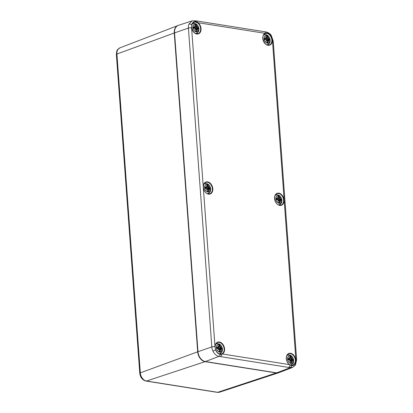 <?xml version="1.0" encoding="UTF-8"?>
<svg xmlns="http://www.w3.org/2000/svg" width="413" height="413" viewBox="0 0 413 413"><rect width="100%" height="100%" fill="white"/><g stroke="black" fill="none" stroke-linecap="round" stroke-linejoin="round"><path stroke-width="0.62" d="M215.003 346.652L191.591 27.841A6.463 4.595 -109.6 0 1 191.57 27.304L191.709 24.728A2.277 1.229 -159.2 0 0 188.927 24.15A8.74 6.21 70.4 0 0 188.416 28.099L211.828 346.91A2.277 0.578 -4.2 0 1 215.003 346.652A6.463 4.595 -109.6 0 0 215.059 347.194L215.085 347.312A6.066 4.311 -109.6 0 1 217.584 342.496A6.066 4.311 -109.6 0 1 223.583 346.507A6.066 4.311 -109.6 0 1 222.008 353.765L222.333 353.972A6.371 4.528 70.4 0 0 224.228 347.065A6.371 4.528 70.4 0 0 218.745 341.949A6.371 4.528 70.4 0 0 215.059 347.194L215.591 349.894C216.613 352.475 218.172 353.977 220.268 354.411L222.333 353.972L289.343 364.596L291.495 365.701C293.137 365.861 294.376 365.159 295.218 363.579L295.801 361.199A6.371 4.528 70.4 0 0 291.857 353.698A6.371 4.528 70.4 0 0 286.446 356.543A6.371 4.528 70.4 0 0 289.343 364.596L289.327 364.426C285.631 361.917 285.491 354.56 288.806 353.786A6.066 4.311 -109.6 0 1 293.369 355.417A6.066 4.311 -109.6 0 1 295.372 361.184L295.801 361.199A6.463 4.595 -109.6 0 0 295.868 359.47L272.456 40.66A6.463 4.595 -109.6 0 0 272.131 38.868L271.713 38.951A6.066 4.311 -109.6 0 1 269.359 44.94C264.697 47.19 260.092 35.528 264.95 33.66L265.017 33.319A6.371 4.528 70.4 0 0 263.246 40.629A6.371 4.528 70.4 0 0 269.209 45.28A6.371 4.528 70.4 0 0 272.131 38.868L271.181 36.261C270.087 34.403 268.713 33.298 267.061 32.947L265.017 33.319L198.003 22.694L195.834 21.657C193.754 21.43 192.381 22.452 191.709 24.728L194.017 22.245L195.669 22.116L197.724 23.014A6.066 4.311 -109.6 0 1 200.635 28.915A6.066 4.311 -109.6 0 1 198.137 33.649C194.895 34.093 192.737 31.992 191.668 27.346L191.57 27.304A6.371 4.528 70.4 0 0 196.118 33.856A6.371 4.528 70.4 0 0 200.976 30.376A6.371 4.528 70.4 0 0 198.003 22.694L197.724 23.014M191.596 27.403L191.839 24.899C191.968 23.815 192.695 22.932 194.017 22.245M196.206 20.882A2.277 1.492 99 0 1 196.273 20.893A2.277 1.492 99 0 1 196.278 20.893A2.277 1.492 99 0 1 197.378 22.25L197.135 22.638M265.28 33.515L265.544 33.055A2.277 1.492 -81 0 0 264.439 31.698L266.044 31.946A2.277 1.497 99.1 0 1 267.061 32.947L266.896 33.407C268.445 33.727 269.741 34.754 270.783 36.494L271.713 38.951M264.934 33.665L266.896 33.407M265.987 31.935A2.277 1.497 99.1 0 1 266.044 31.946C268.713 32.71 270.5 33.969 271.403 35.724A2.277 0.527 146.5 0 1 271.403 35.724A2.277 0.527 146.5 0 1 271.181 36.261L270.783 36.494M291.273 365.376L289.926 365.051A2.277 1.492 -81 0 1 288.599 367.41L292.621 367.415L279.142 372.603A9.096 6.469 70.4 0 1 276.622 372.846L290.205 367.653A2.277 1.497 -80.9 0 0 291.495 365.701L291.273 365.376M295.372 361.184L294.789 363.419L292.843 365.221L291.397 365.391M292.843 365.221L291.341 365.371L289.224 364.421M221.647 353.926L222.008 353.765L221.466 353.982L221.76 354.246A2.277 1.492 99 0 1 220.434 356.605L288.599 367.41M188.927 24.15L192.112 20.862L178.395 25.369A9.096 6.469 70.4 0 0 174.56 32.901L197.972 351.706A9.096 6.469 70.4 0 0 205.4 361.556L218.978 356.362A2.277 1.497 99.1 0 0 220.268 354.411L220.114 354.08L221.471 353.982L220.114 354.08C218.193 353.698 216.722 352.289 215.705 349.842L212.938 351.112C214.455 354.111 216.469 355.861 218.978 356.362L220.434 356.605M205.4 361.556L276.622 372.846M294.789 363.419L295.218 363.579A2.277 1.404 33.1 0 1 295.419 365.097A2.277 1.404 33.1 0 1 295.403 365.123M198.813 28.497A3.98 2.829 -109.6 0 1 194.606 31.114A3.98 2.829 -109.6 0 1 194.115 24.465A3.98 2.829 -109.6 0 1 198.813 28.497M195.106 28.198L195.06 28.136A9.762 0.743 172 0 0 193.692 28.27L193.552 28.352A9.84 0.749 -8 0 1 195.106 28.198L195.504 28.564A9.762 2.055 132.4 0 1 194.554 29.834A9.762 3.387 -25.9 0 0 195.752 28.9L196.01 29.39A9.84 5.297 107.9 0 1 195.633 31.104A3.438 2.442 -109.6 0 0 196.825 31.295A9.84 7.367 -92.4 0 0 196.825 29.519L197.068 29.111A9.762 4.724 37.6 0 1 197.879 30.361A9.762 7.604 -140 0 0 197.28 28.848L197.569 28.585A9.84 2.943 6.9 0 1 198.539 29.142L198.539 29.142A3.438 2.442 -109.6 0 0 198.426 27.599A9.84 1.967 165 0 0 197.491 27.532L197.45 27.625A9.762 1.951 -15 0 1 198.292 27.681L198.426 27.599M195.029 27.144A9.84 4.166 180 0 0 193.444 26.809L193.594 26.933A9.762 4.13 -0 0 1 194.993 27.237L195.375 26.866A9.762 5.199 48.4 0 0 194.239 25.539L194.631 25.942L194.239 25.539A9.762 7.129 -153.6 0 1 195.586 26.602L195.788 26.236A9.762 6.102 -95.1 0 0 195.251 24.857L195.158 24.656A9.84 6.149 84.9 0 1 195.777 26.21L195.586 26.602M195.251 24.857L195.158 24.656A3.438 2.442 -109.6 0 1 196.351 24.847A9.84 6.515 -66.3 0 1 196.588 26.339L196.882 26.907L196.588 26.339M197.491 27.532L197.151 27.144A9.762 4.46 -33.6 0 0 197.564 26.065A9.762 0.976 139.9 0 1 196.898 26.809L196.882 26.907A9.685 0.965 -40.1 0 0 197.362 26.375A9.685 4.429 146.4 0 1 197.053 27.134L197.45 27.625L195.535 28.58M197.564 26.065L197.362 26.375L197.564 26.065M195.623 25.699L196.351 24.847M198.292 27.681L195.617 28.58A1.833 1.306 -109.6 0 1 195.643 28.838M197.037 27.134L194.585 27.981L194.229 27.723M196.469 27.17L196.872 26.912M195.777 26.21L195.344 26.778M193.651 27.872L195.401 26.871A9.685 5.157 -131.6 0 0 194.631 25.942M195.504 28.564L195.055 28.136L193.687 28.27M196.01 29.39L195.695 28.827A9.685 3.361 154.1 0 1 194.895 29.473L194.554 29.834L194.89 29.478A9.685 2.039 -47.6 0 0 195.53 28.605L195.06 28.136M195.695 28.827L195.328 28.889M195.7 30.929L195.7 30.929A9.762 5.255 -72.1 0 0 196.02 29.416M196.825 29.519L196.717 29.53A9.762 7.31 87.6 0 1 196.733 31.094L196.825 31.295M195.974 29.777L197.068 29.111L196.041 29.251M197.569 28.585L197.28 28.848M197.517 28.528L196.779 29.086M197.626 29.912L197.879 30.361L197.626 29.912A9.685 4.688 -142.4 0 0 197.073 29.086M196.733 31.094L195.767 30.722M210.573 188.633A3.98 2.829 -109.6 0 1 206.366 191.25A3.98 2.829 -109.6 0 1 205.875 184.601A3.98 2.829 -109.6 0 1 210.573 188.633M206.867 188.333L206.82 188.271A9.762 0.743 172 0 0 205.452 188.405L205.313 188.488A9.84 0.749 -8 0 1 206.867 188.333L207.259 188.7A9.762 2.055 132.4 0 1 206.314 189.97A9.762 3.387 -25.9 0 0 207.512 189.035L207.77 189.526A9.84 5.297 107.9 0 1 207.393 191.24A3.438 2.442 -109.6 0 0 208.586 191.431A9.84 7.367 -92.4 0 0 208.58 189.655L208.828 189.242A9.762 4.724 37.6 0 1 209.639 190.496A9.762 7.604 -140 0 0 209.04 188.984L209.329 188.72A9.84 2.943 6.9 0 1 210.3 189.278L210.3 189.278A3.438 2.442 -109.6 0 0 210.186 187.734A9.84 1.967 165 0 0 209.252 187.667L209.21 187.76A9.762 1.951 -15 0 1 210.052 187.817L210.186 187.734M206.789 187.28A9.84 4.166 180 0 0 205.199 186.944L205.354 187.068A9.762 4.13 -0 0 1 206.748 187.373L207.156 187.012A9.762 5.199 48.4 0 0 205.999 185.674L206.386 186.077L205.999 185.674A9.762 7.129 -153.6 0 1 207.347 186.738L207.548 186.371A9.762 6.102 -95.1 0 0 207.011 184.993L206.918 184.792A9.84 6.149 84.9 0 1 207.532 186.346L207.347 186.738M207.011 184.993L206.918 184.792A3.438 2.442 -109.6 0 1 208.111 184.978A9.84 6.515 -66.3 0 1 208.348 186.475L208.632 187.048L208.348 186.475M209.252 187.667L208.911 187.28A9.762 4.46 -33.6 0 0 209.324 186.201A9.762 0.976 139.9 0 1 208.658 186.944L208.642 187.043A9.685 0.965 -40.1 0 0 209.123 186.511A9.685 4.429 146.4 0 1 208.808 187.27L209.21 187.76L207.295 188.715L206.82 188.271L205.447 188.405M208.911 187.28L206.345 188.116L205.989 187.858M209.324 186.201L209.123 186.511L209.324 186.201M207.383 185.829L208.111 184.978M210.052 187.817L207.372 188.715A1.833 1.306 -109.6 0 1 207.403 188.973M208.229 187.306L209.143 186.49M207.532 186.346L207.099 186.913M205.431 188.137L207.171 187.006L205.411 188.008M207.259 188.7L207.29 188.741A9.685 2.039 -47.6 0 1 206.65 189.613L206.314 189.97L206.65 189.613A9.685 3.361 154.1 0 0 207.455 188.963L207.796 189.546L207.45 188.963L207.089 189.025M207.28 188.746L206.815 188.271M207.77 189.526L207.78 189.552A9.762 5.255 -72.1 0 1 207.46 191.064L207.46 191.064M208.58 189.655L208.477 189.665A9.762 7.31 87.6 0 1 208.493 191.229L208.586 191.431M209.386 190.047L209.639 190.496L209.386 190.047A9.685 4.688 -142.4 0 0 208.828 189.221L207.801 189.386M208.828 189.242L207.729 189.913M209.329 188.72L209.04 188.984M209.277 188.664L208.926 189.004A9.685 7.548 40 0 1 209.36 189.985M208.493 191.229L207.522 190.858M208.539 189.221L208.926 189.004M222.333 348.768A3.98 2.829 -109.6 0 1 218.126 351.386A3.98 2.829 -109.6 0 1 217.636 344.736A3.98 2.829 -109.6 0 1 222.333 348.768M218.627 348.469L218.58 348.407A9.762 0.743 172 0 0 217.212 348.541L217.073 348.618A9.84 0.749 -8 0 1 218.627 348.469L219.019 348.835A9.762 2.055 132.4 0 1 218.074 350.105A9.762 3.387 -25.9 0 0 219.272 349.171L219.53 349.661A9.84 5.297 107.9 0 1 219.153 351.375A3.438 2.442 -109.6 0 0 220.341 351.566A9.84 7.367 -92.4 0 0 220.341 349.79L220.588 349.377A9.762 4.724 37.6 0 1 221.399 350.632A9.762 7.604 -140 0 0 220.795 349.119L221.089 348.856A9.84 2.943 6.9 0 1 222.06 349.413L222.06 349.413A3.438 2.442 -109.6 0 0 221.946 347.87A9.84 1.967 165 0 0 221.012 347.803L220.97 347.896A9.762 1.951 -15 0 1 221.812 347.952L221.946 347.87M218.549 347.416A9.84 4.166 180 0 0 216.959 347.08L217.114 347.204A9.762 4.13 -0 0 1 218.508 347.509L218.895 347.137A9.762 5.199 48.4 0 0 217.759 345.81L218.147 346.213L217.759 345.81A9.762 7.129 -153.6 0 1 219.107 346.874L219.308 346.507A9.762 6.102 -95.1 0 0 218.771 345.129L218.678 344.927A9.84 6.149 84.9 0 1 219.293 346.481L219.107 346.874M218.771 345.129L218.678 344.927A3.438 2.442 -109.6 0 1 219.871 345.113A9.84 6.515 -66.3 0 1 220.108 346.61L220.403 347.178L220.108 346.61M221.012 347.803L220.671 347.416A9.762 4.46 -33.6 0 0 221.079 346.337A9.762 0.976 139.9 0 1 220.418 347.08L220.403 347.178A9.685 0.965 -40.1 0 0 220.883 346.646A9.685 4.429 146.4 0 1 220.568 347.405L220.97 347.896L219.055 348.851L218.58 348.407L217.207 348.541M220.671 347.416L218.105 348.252L217.744 347.994M221.079 346.337L220.883 346.646L221.079 346.337M219.138 345.965L219.871 345.113M221.812 347.952L219.133 348.851A1.833 1.306 -109.6 0 1 219.164 349.109M219.99 347.441L220.392 347.183M219.293 346.481L218.859 347.049M218.916 347.147L217.171 348.144M219.019 348.835L218.575 348.407M218.074 350.105L218.41 349.749A9.685 2.039 -47.6 0 0 219.05 348.877L218.074 350.105M219.53 349.661L219.215 349.099A9.685 3.361 154.1 0 1 218.415 349.744M219.22 351.2L219.22 351.2A9.762 5.255 -72.1 0 0 219.54 349.687M218.849 349.161L219.205 349.099M220.341 349.79L220.237 349.801A9.762 7.31 87.6 0 1 220.253 351.365L220.341 351.566M220.485 349.315L219.561 349.522M220.547 349.315L219.489 350.048M221.089 348.856L220.795 349.119M221.038 348.799L220.687 349.14A9.685 7.548 40 0 1 221.12 350.121M221.141 350.183L221.399 350.632L221.141 350.183A9.685 4.688 -142.4 0 0 220.588 349.357M220.253 351.365L219.282 350.993M220.294 349.357L220.687 349.14M270.04 39.787A3.98 2.829 -109.6 0 1 265.833 42.405A3.98 2.829 -109.6 0 1 265.342 35.755A3.98 2.829 -109.6 0 1 270.04 39.787M266.333 39.488L266.287 39.426A9.762 0.743 172 0 0 264.919 39.56L264.779 39.638A9.84 0.749 -8 0 1 266.333 39.488L266.726 39.855A9.762 2.055 132.4 0 1 265.781 41.124A9.762 3.387 -25.9 0 0 266.979 40.19L267.232 40.68A9.84 5.297 107.9 0 1 266.86 42.394A3.438 2.442 -109.6 0 0 268.047 42.585A9.84 7.367 -92.4 0 0 268.047 40.81L268.295 40.397A9.762 4.724 37.6 0 1 269.1 41.651A9.762 7.604 -140 0 0 268.502 40.138L268.791 39.875A9.84 2.943 6.9 0 1 269.766 40.433L269.766 40.433A3.438 2.442 -109.6 0 0 269.653 38.889A9.84 1.967 165 0 0 268.713 38.822L268.677 38.915A9.762 1.951 -15 0 1 269.519 38.972L269.653 38.889M266.256 38.435A9.84 4.166 180 0 0 264.666 38.099L264.821 38.223A9.762 4.13 -0 0 1 266.215 38.528L264.878 39.163M268.713 38.822L268.378 38.435A9.762 4.46 -33.6 0 0 268.786 37.356A9.762 0.976 139.9 0 1 268.125 38.099L267.815 37.629A9.84 6.515 -66.3 0 0 267.572 36.132A3.438 2.442 -109.6 0 0 266.385 35.946A9.84 6.149 84.9 0 1 266.999 37.5L266.808 37.893A9.762 7.129 -153.6 0 0 265.466 36.829A9.762 5.199 48.4 0 1 266.602 38.156L266.628 38.161A9.685 5.157 -131.6 0 0 265.853 37.232L265.466 36.829L265.853 37.232M268.378 38.435L268.677 38.915L266.762 39.87L266.287 39.426L264.909 39.56M267.815 37.629L268.104 38.197A9.685 0.965 -40.1 0 0 268.589 37.666L268.786 37.356L268.589 37.666A9.685 4.429 146.4 0 1 268.274 38.424L265.807 39.271L265.451 39.013M268.104 38.197L268.605 37.645M266.844 36.984L267.572 36.132M269.519 38.972L266.839 39.87A1.833 1.306 -109.6 0 1 266.87 40.128M267.691 38.461L268.099 38.203M266.478 36.148L266.478 36.148A9.762 6.102 -95.1 0 1 267.005 37.5L266.757 37.991L267.015 37.526M266.726 39.855L266.282 39.426M266.111 40.768L265.781 41.124L266.111 40.768A9.685 2.039 -47.6 0 0 266.752 39.896M267.232 40.68L266.922 40.118A9.685 3.361 154.1 0 1 266.122 40.763M266.922 42.219L266.922 42.219A9.762 5.255 -72.1 0 0 267.247 40.706M266.55 40.18L266.912 40.118M268.047 40.81L267.944 40.82A9.762 7.31 87.6 0 1 267.954 42.384L268.047 42.585M268.187 40.335L267.263 40.541M268.254 40.335L267.196 41.068M268.791 39.875L268.502 40.138M268.744 39.818L268.393 40.159A9.685 7.548 40 0 1 268.827 41.14M268.848 41.202L269.1 41.651L268.848 41.202A9.685 4.688 -142.4 0 0 268.295 40.376M267.954 42.384L266.989 42.012M268.001 40.376L268.393 40.159M281.795 199.923A3.98 2.829 -109.6 0 1 277.588 202.54A3.98 2.829 -109.6 0 1 277.102 195.891A3.98 2.829 -109.6 0 1 281.795 199.923M278.094 199.624L278.047 199.562A9.762 0.743 172 0 0 276.679 199.696L276.54 199.773A9.84 0.749 -8 0 1 278.094 199.624L278.486 199.99A9.762 2.055 132.4 0 1 277.541 201.26A9.762 3.387 -25.9 0 0 278.739 200.326L278.992 200.816A9.84 5.297 107.9 0 1 278.615 202.53A3.438 2.442 -109.6 0 0 279.808 202.721A9.84 7.367 -92.4 0 0 279.808 200.945L280.055 200.532A9.762 4.724 37.6 0 1 280.861 201.787A9.762 7.604 -140 0 0 280.262 200.274L280.551 200.011A9.84 2.943 6.9 0 1 281.527 200.568L281.527 200.568A3.438 2.442 -109.6 0 0 281.413 199.025A9.84 1.967 165 0 0 280.473 198.958L280.437 199.051A9.762 1.951 -15 0 1 281.274 199.107L281.413 199.025M278.016 198.57A9.84 4.166 180 0 0 276.426 198.235L276.581 198.359A9.762 4.13 -0 0 1 277.975 198.663L278.362 198.292A9.762 5.199 48.4 0 0 277.226 196.965L277.613 197.368L277.226 196.965A9.762 7.129 -153.6 0 1 278.569 198.028L278.775 197.662A9.762 6.102 -95.1 0 0 278.238 196.283L278.145 196.082A9.84 6.149 84.9 0 1 278.76 197.636L278.569 198.028M278.238 196.283L278.145 196.082A3.438 2.442 -109.6 0 1 279.333 196.268A9.84 6.515 -66.3 0 1 279.575 197.765L279.859 198.338L279.575 197.765M280.473 198.958L280.138 198.57A9.762 4.46 -33.6 0 0 280.546 197.491A9.762 0.976 139.9 0 1 279.885 198.235L279.864 198.333A9.685 0.965 -40.1 0 0 280.35 197.801A9.685 4.429 146.4 0 1 280.035 198.56L280.437 199.051L278.517 200.006M280.546 197.491L280.35 197.801L280.546 197.491M278.605 197.12L279.333 196.268M281.274 199.107L278.599 200.006A1.833 1.306 -109.6 0 1 278.63 200.264M280.024 198.56L277.567 199.407L277.211 199.149M279.451 198.596L279.859 198.338M278.76 197.636L278.326 198.204M276.638 199.298L278.388 198.297A9.685 5.157 -131.6 0 0 277.613 197.368M278.507 200.037L278.042 199.562L276.669 199.696M278.486 199.99L278.047 199.562M278.992 200.816L278.682 200.253A9.685 3.361 154.1 0 1 277.877 200.899L277.541 201.26L277.872 200.904A9.685 2.039 -47.6 0 0 278.512 200.031L277.861 200.924M278.682 200.253L278.31 200.315M278.682 202.355L278.682 202.355A9.762 5.255 -72.1 0 0 279.007 200.842M279.808 200.945L279.704 200.955A9.762 7.31 87.6 0 1 279.715 202.52L279.808 202.721M278.956 201.203L279.947 200.475M281.439 200.47L280.525 199.954L280.262 200.274M280.504 199.954L279.761 200.511M280.551 200.011L278.775 200.29M280.608 201.338L280.861 201.787L280.608 201.338A9.685 4.688 -142.4 0 0 280.055 200.511M279.715 202.52L278.749 202.148M293.555 360.059A3.98 2.829 -109.6 0 1 289.348 362.676A3.98 2.829 -109.6 0 1 288.863 356.027A3.98 2.829 -109.6 0 1 293.555 360.059M289.854 359.759L289.802 359.697A9.762 0.743 172 0 0 288.439 359.831L288.3 359.909A9.84 0.749 -8 0 1 289.854 359.759L290.246 360.126A9.762 2.055 132.4 0 1 289.301 361.396A9.762 3.387 -25.9 0 0 290.499 360.461L290.752 360.952A9.84 5.297 107.9 0 1 290.375 362.666A3.438 2.442 -109.6 0 0 291.568 362.857A9.84 7.367 -92.4 0 0 291.568 361.081L291.815 360.668A9.762 4.724 37.6 0 1 292.621 361.922A9.762 7.604 -140 0 0 292.022 360.41L292.311 360.146A9.84 2.943 6.9 0 1 293.287 360.699L293.287 360.699A3.438 2.442 -109.6 0 0 293.173 359.16A9.84 1.967 165 0 0 292.234 359.093L292.197 359.186A9.762 1.951 -15 0 1 293.034 359.238L293.173 359.16M289.776 358.706A9.84 4.166 180 0 0 288.186 358.37L288.341 358.494A9.762 4.13 -0 0 1 289.735 358.799L290.138 358.432A9.685 5.157 -131.6 0 0 289.374 357.503L288.986 357.1A9.762 5.199 48.4 0 1 290.122 358.427L288.398 359.434M292.234 359.093L291.898 358.706A9.762 4.46 -33.6 0 0 292.306 357.627A9.762 0.976 139.9 0 1 291.645 358.37L291.335 357.901A9.84 6.515 -66.3 0 0 291.093 356.404A3.438 2.442 -109.6 0 0 289.905 356.218A9.84 6.149 84.9 0 1 290.52 357.772L290.329 358.164A9.762 7.129 -153.6 0 0 288.986 357.1L289.374 357.503M291.898 358.706L292.197 359.186L290.277 360.141M291.335 357.901L291.624 358.469A9.685 0.965 -40.1 0 0 292.11 357.937L292.306 357.627L292.11 357.937A9.685 4.429 146.4 0 1 291.795 358.696L289.327 359.542L288.971 359.284M291.624 358.469L292.125 357.916M290.365 357.255L291.093 356.404M293.034 359.238L290.36 360.141A1.833 1.306 -109.6 0 1 290.391 360.399M291.211 358.732L291.619 358.474M289.998 356.419L289.998 356.419A9.762 6.102 -95.1 0 1 290.525 357.772L289.972 356.311M289.42 357.539A9.685 7.078 26.4 0 1 290.282 358.257L290.535 357.797M290.246 360.126L289.802 359.697L288.429 359.831M290.752 360.952L290.442 360.389A9.685 3.361 154.1 0 1 289.637 361.034L289.301 361.396L289.632 361.039A9.685 2.039 -47.6 0 0 290.272 360.167M290.071 360.451L290.442 360.389L290.783 360.972L290.437 362.562M290.442 362.49L290.442 362.49A9.762 5.255 -72.1 0 0 290.767 360.977M291.568 361.081L291.464 361.091A9.762 7.31 87.6 0 1 291.475 362.655L291.568 362.857M290.716 361.339L291.815 360.668L290.783 360.812M292.311 360.146L292.022 360.41M292.259 360.09L291.908 360.43A9.685 7.548 40 0 1 292.347 361.411M292.368 361.473L292.621 361.922L292.368 361.473A9.685 4.688 -142.4 0 0 291.815 360.647M291.475 362.655L290.509 362.284M291.521 360.647L291.908 360.43M276.478 372.825A0.454 0.299 99 0 1 276.318 372.949A9.091 6.458 70.4 0 0 278.615 372.779L278.77 372.727M197.972 351.757L197.672 351.819L174.26 33.009L116.915 54.036A2.277 0.578 175.8 0 0 116.368 54.459L139.78 373.269A2.277 0.578 -4.2 0 1 140.327 372.846L116.915 54.036A7.548 5.364 -109.6 0 1 119.92 47.851L178.034 25.508A9.091 6.458 70.4 0 0 177.879 25.56A9.091 6.458 70.4 0 0 174.26 33.009L174.56 32.947M139.78 373.269C140.322 377.461 142.392 380.058 146.001 381.06A2.277 1.492 -81 0 0 146.491 381.018A7.548 5.364 -109.6 0 1 140.327 372.846L197.672 351.819A9.091 6.458 70.4 0 0 205.091 361.659A0.454 0.299 -81 0 0 205.251 361.535M205.091 361.659L276.318 372.949L217.718 392.309L146.491 381.018L205.091 361.659M278.615 372.779L219.623 392.169A7.548 5.364 -109.6 0 1 217.718 392.309A2.277 1.492 -81 0 1 217.228 392.35L146.001 381.06M195.669 22.116L195.834 21.657A2.277 1.497 -80.9 0 0 194.822 20.655L194.822 20.655A2.277 1.497 -80.9 0 0 194.797 20.65M208.513 194.141A6.371 4.528 70.4 0 0 211.946 185.582A6.371 4.528 70.4 0 0 203.723 184.275A6.371 4.528 70.4 0 0 208.513 194.141M279.735 205.431A6.371 4.528 70.4 0 0 283.173 196.872A6.371 4.528 70.4 0 0 274.95 195.566A6.371 4.528 70.4 0 0 279.735 205.431M196.733 33.799A6.066 4.311 70.4 0 0 197.517 32.653M194.213 23.391A6.066 4.311 70.4 0 0 193.114 23.025A6.066 4.311 70.4 0 0 192.861 22.994M192.561 23.345A5.761 4.094 -109.6 0 1 193.32 23.479M196.764 33.148A5.761 4.094 -109.6 0 1 196.278 33.716M272.456 40.66A2.277 0.578 -4.2 0 1 273.22 41.032L271.403 35.724M267.96 45.089A6.066 4.311 70.4 0 0 268.739 43.943M265.44 34.677A6.066 4.311 70.4 0 0 264.341 34.315A6.066 4.311 70.4 0 0 264.108 34.284M263.809 34.64A5.761 4.094 -109.6 0 1 264.542 34.769M267.991 44.439A5.761 4.094 -109.6 0 1 267.505 45.002M281.119 205.075L279.586 205.204C274.805 204.879 272.719 194.621 277.051 193.651A6.066 4.311 -109.6 0 1 283.148 197.915A6.066 4.311 -109.6 0 1 281.119 205.075A6.066 4.311 -109.6 0 1 279.513 205.209M279.72 205.225A6.066 4.311 70.4 0 0 280.499 204.079M277.2 194.812A6.066 4.311 70.4 0 0 275.869 194.42M275.569 194.776A5.761 4.094 -109.6 0 1 276.302 194.905M279.751 204.574A5.761 4.094 -109.6 0 1 279.265 205.137M209.897 193.785L208.358 193.914C203.583 193.589 201.492 183.331 205.824 182.36A6.066 4.311 -109.6 0 1 211.921 186.624A6.066 4.311 -109.6 0 1 209.897 193.785A6.066 4.311 -109.6 0 1 208.291 193.919M208.493 193.934A6.066 4.311 70.4 0 0 209.277 192.788M205.973 183.522A6.066 4.311 70.4 0 0 204.647 183.129M204.347 183.486A5.761 4.094 -109.6 0 1 205.08 183.615M208.524 193.284A5.761 4.094 -109.6 0 1 208.038 193.847M291.454 365.381A6.066 4.311 70.4 0 0 292.259 364.214M288.961 354.948A6.066 4.311 70.4 0 0 287.629 354.555M287.329 354.906A5.761 4.094 -109.6 0 1 288.062 355.041M291.511 364.71A5.761 4.094 -109.6 0 1 290.995 365.298M215.617 349.868L215.163 347.25C215.152 344.736 215.958 343.151 217.584 342.496M197.972 351.706L211.828 346.91A8.74 6.21 70.4 0 0 212.938 351.112M220.232 354.091A6.066 4.311 70.4 0 0 221.038 352.924M217.734 343.657A6.066 4.311 70.4 0 0 216.407 343.265M216.102 343.621A5.761 4.094 -109.6 0 1 216.84 343.75M220.284 353.42A5.761 4.094 -109.6 0 1 219.768 354.013M295.868 359.47A2.277 0.578 -4.2 0 1 296.632 359.837L273.22 41.032M174.56 32.901L188.416 28.099A2.277 0.578 -4.2 0 1 191.591 27.841M195.566 33.463A5.157 3.665 70.4 0 0 196.381 33.308C199.009 31.533 198.648 31.682 198.989 28.683C197.91 24.584 195.886 22.885 192.923 23.598A5.157 3.665 70.4 0 0 192.153 24.021M193.552 28.352A3.438 2.442 -109.6 0 1 193.444 26.809M196.283 25.017A9.762 6.463 113.7 0 1 196.485 26.344L195.788 26.546M194.678 25.978A9.685 7.078 26.4 0 1 195.54 26.695M198.39 29.013A9.762 2.922 -173.1 0 0 197.559 28.549M197.177 28.869A9.685 7.548 40 0 1 197.6 29.85M198.064 27.738A3.051 2.168 -109.6 0 1 198.168 28.864M195.359 25.048A3.051 2.168 -109.6 0 1 196.165 25.214M193.635 27.005L193.728 28.275A3.051 2.168 -109.6 0 1 193.625 27.031M196.583 30.96A3.051 2.168 -109.6 0 1 195.747 30.861A3.051 2.168 -109.6 0 1 195.731 30.856M207.326 193.599A5.157 3.665 70.4 0 0 208.142 193.444C210.769 191.668 210.408 191.818 210.749 188.818C209.67 184.719 207.646 183.021 204.678 183.733A5.157 3.665 70.4 0 0 203.95 184.131M205.313 188.488A3.438 2.442 -109.6 0 1 205.199 186.944M208.044 185.153A9.762 6.463 113.7 0 1 208.245 186.48L207.548 186.681M206.433 186.113A9.685 7.078 26.4 0 1 207.3 186.831M207.15 186.996A9.685 5.157 -131.6 0 0 206.386 186.077M210.15 189.149A9.762 2.922 -173.1 0 0 209.319 188.684M209.825 187.874A3.051 2.168 -109.6 0 1 209.928 188.999M207.119 185.184A3.051 2.168 -109.6 0 1 207.92 185.349M205.468 188.405A3.051 2.168 -109.6 0 1 205.38 187.166M208.343 191.095A3.051 2.168 -109.6 0 1 207.507 190.997A3.051 2.168 -109.6 0 1 207.491 190.992M218.993 353.735A5.157 3.665 70.4 0 0 219.902 353.58C222.53 351.804 222.168 351.953 222.509 348.954C221.43 344.855 219.406 343.157 216.438 343.869A5.157 3.665 70.4 0 0 215.71 344.266M217.073 348.618A3.438 2.442 -109.6 0 1 216.959 347.08M219.804 345.289A9.762 6.463 113.7 0 1 220.005 346.615L219.308 346.817M218.193 346.249A9.685 7.078 26.4 0 1 219.06 346.966M218.069 346.104L218.926 347.126A9.685 5.157 -131.6 0 0 218.147 346.213M221.91 349.284A9.762 2.922 -173.1 0 0 221.079 348.82M221.585 348.009A3.051 2.168 -109.6 0 1 221.688 349.135M218.88 345.32A3.051 2.168 -109.6 0 1 219.68 345.485M217.15 347.276L217.248 348.546A3.051 2.168 -109.6 0 1 217.14 347.302M220.103 351.231A3.051 2.168 -109.6 0 1 219.267 351.127A3.051 2.168 -109.6 0 1 219.251 351.122M266.788 44.754A5.157 3.665 70.4 0 0 267.603 44.599C270.236 42.823 269.875 42.973 270.216 39.973C269.137 35.874 267.113 34.176 264.144 34.888A5.157 3.665 70.4 0 0 263.417 35.286M264.779 39.638A3.438 2.442 -109.6 0 1 264.666 38.099M267.51 36.308A9.762 6.463 113.7 0 1 267.712 37.635L267.015 37.836M265.9 37.268A9.685 7.078 26.4 0 1 266.767 37.986M269.617 40.304A9.762 2.922 -173.1 0 0 268.786 39.839M269.291 39.028A3.051 2.168 -109.6 0 1 269.39 40.154M266.586 36.339A3.051 2.168 -109.6 0 1 267.387 36.504M264.857 38.295L264.95 39.565A3.051 2.168 -109.6 0 1 264.847 38.321M267.81 42.25A3.051 2.168 -109.6 0 1 266.968 42.147A3.051 2.168 -109.6 0 1 266.958 42.147M278.548 204.884A5.157 3.665 70.4 0 0 279.364 204.734C281.996 202.959 281.635 203.108 281.976 200.109C280.897 196.01 278.873 194.311 275.905 195.024A5.157 3.665 70.4 0 0 275.177 195.421M276.54 199.773A3.438 2.442 -109.6 0 1 276.426 198.235M279.271 196.443A9.762 6.463 113.7 0 1 279.472 197.77L278.775 197.972M277.66 197.404A9.685 7.078 26.4 0 1 278.527 198.121M281.372 200.439A9.762 2.922 -173.1 0 0 280.546 199.975M280.164 200.295A9.685 7.548 40 0 1 280.587 201.276M281.052 199.164A3.051 2.168 -109.6 0 1 281.15 200.29M278.347 196.474A3.051 2.168 -109.6 0 1 279.147 196.64M276.695 199.696A3.051 2.168 -109.6 0 1 276.607 198.457M279.57 202.385A3.051 2.168 -109.6 0 1 278.729 202.282A3.051 2.168 -109.6 0 1 278.718 202.277M290.246 365.025A5.157 3.665 70.4 0 0 291.124 364.87C293.751 363.094 293.395 363.244 293.736 360.244C292.652 356.14 290.633 354.447 287.665 355.159A5.157 3.665 70.4 0 0 286.937 355.557M288.3 359.909A3.438 2.442 -109.6 0 1 288.186 358.37M291.031 356.579A9.762 6.463 113.7 0 1 291.232 357.906L290.535 358.107M293.132 360.575A9.762 2.922 -173.1 0 0 292.306 360.11M292.812 359.3A3.051 2.168 -109.6 0 1 292.91 360.425M290.107 356.61A3.051 2.168 -109.6 0 1 290.907 356.775M288.455 359.831A3.051 2.168 -109.6 0 1 288.367 358.592M291.33 362.521A3.051 2.168 -109.6 0 1 290.489 362.418A3.051 2.168 -109.6 0 1 290.473 362.413M116.368 54.459C116.647 51.367 117.055 49.772 117.581 49.679L119.92 47.851M219.623 392.169L217.228 392.35M192.112 20.862L196.273 20.898M196.278 20.893L264.439 31.698M292.621 367.415L295.419 365.097L296.632 359.837M192.923 23.598L192.251 23.835M196.381 33.308L195.741 33.536M197.383 26.355L196.887 26.902M195.375 26.819L195.803 26.215L195.225 24.749M194.549 25.833L195.406 26.86L193.671 28.001M194.874 29.499L195.535 28.605M195.705 28.833L196.036 29.411L195.695 31.001M197.378 28.512L198.457 29.044M197.713 30.035L197.063 29.06M197.378 28.507L195.788 28.864M204.678 183.733L204.037 183.961M208.142 193.444L207.502 193.671M207.135 186.955L207.563 186.351L206.985 184.885M206.309 185.969L207.166 186.991M206.634 189.634L207.295 188.736M207.455 191.136L207.796 189.546M207.548 188.999L209.138 188.643L210.217 189.18M209.474 190.171L208.823 189.195M205.488 188.411L205.395 187.141M216.438 343.869L215.798 344.096M219.902 353.58L219.205 353.827M220.903 346.626L220.408 347.173M218.895 347.09L219.324 346.486L218.745 345.02M218.926 347.137L217.192 348.273M219.226 349.104L219.556 349.682L219.21 351.272M219.308 349.135L220.898 348.779L221.977 349.315M221.234 350.307L220.583 349.331M264.144 34.888L263.504 35.115M267.603 44.599L266.963 44.826M266.886 37.965L266.452 36.039M265.776 37.124L266.633 38.146L264.898 39.292M266.891 37.965L266.602 38.11M266.101 40.789L266.757 39.891M266.932 40.123L267.263 40.701L266.917 42.291M267.015 40.154L268.605 39.798L269.679 40.335M268.94 41.326L268.29 40.35M275.905 195.024L275.264 195.251M279.364 204.734L278.723 204.962M280.365 197.781L279.875 198.328M278.362 198.245L278.785 197.641L278.212 196.175M277.536 197.259L278.388 198.281L276.658 199.427M278.687 200.253L279.023 200.837L278.677 202.427M280.024 200.465L279.023 200.677M280.701 201.461L280.05 200.486M276.71 199.701L276.617 198.431M287.665 355.159L287.025 355.386M291.124 364.87L290.442 365.113M290.153 358.427L288.413 359.563M289.296 357.395L290.148 358.417M289.621 361.06L290.277 360.162L289.802 359.697M290.535 360.425L292.125 360.069L293.199 360.606M292.461 361.597L291.81 360.621M288.47 359.837L288.377 358.567"/></g></svg>
